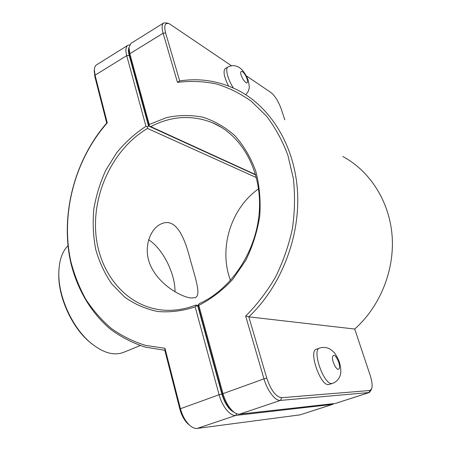 <?xml version="1.0" encoding="UTF-8"?>
<svg xmlns="http://www.w3.org/2000/svg" width="451" height="451" viewBox="0 0 451 451"><rect width="100%" height="100%" fill="white"/><g stroke="black" fill="none" stroke-linecap="round" stroke-linejoin="round"><path stroke-width="0.68" d="M234.345 412.411C229.001 409.807 224.84 403.69 221.875 394.067L197.871 306.342L196.258 305.66L195.159 306.883L219.096 394.743C222.14 406.413 230.292 416.363 235.822 415.427L332.641 404.378L300.033 414.864L197.25 428.405C194.821 428.687 192.239 427.604 189.521 425.158C185.35 421.144 182.294 415.58 180.361 408.454L164.959 348.273L145.526 345.393C133.146 341.542 121.719 335.871 111.245 328.373C101.436 319.973 92.923 310.226 85.707 299.137C79.297 287.439 74.353 274.935 70.88 261.614C60.383 214.276 74.697 159.693 107.27 122.869L106.724 123.061C74.33 160.314 60.203 214.986 70.728 262.482C77.222 289.367 91.108 313.141 111.064 329.692C121.533 337.309 132.96 343.121 145.352 347.129L164.818 350.264L179.819 408.944C181.561 415.371 184.318 420.394 188.09 424.019L189.679 425.299M332.5 383.384L328.553 384.613C320.373 386.045 308.326 350.867 316.331 349.271L319.562 348.104C311.618 349.672 323.728 384.917 331.846 383.508L332.5 383.384C335.251 382.403 337.393 380.672 338.915 378.197C339.834 376.478 342.326 373.05 339.513 362.48C337.94 357.66 334.473 352.558 333.182 351.543C330.854 349.531 329.123 348.414 327.995 348.189C325.182 347.18 322.369 347.152 319.562 348.104M228.539 86.006C224.017 76.839 222.924 71.021 225.269 68.552L227.992 67.002C224.959 68.31 227.806 79.551 233.409 88.035M168.46 23.452L167.214 23.024L163.719 22.939C161.808 24.32 161.605 27.748 163.11 33.216L177.452 82.353C190.378 80.797 203.221 81.287 215.978 83.83C228.51 87.584 240.321 93.425 251.404 101.362L266.389 115.975C275.206 127.492 282.36 140.554 287.856 155.161L293.353 178.523C295.151 194.962 294.836 211.671 292.4 228.651C288.753 245.491 283.155 261.586 275.6 276.937C267.048 291.583 257.064 304.622 245.648 316.066L263.976 378.863C267.336 390.803 275.369 401.17 280.466 400.403L369.375 392.505L335.347 403.453L239.633 414.142C237.722 414.339 235.653 413.522 233.409 411.701C228.809 407.642 225.314 401.537 222.929 393.39L198.795 305.355L198.237 304.831L198.203 306.206L222.225 393.943C224.373 401.294 227.53 406.802 231.696 410.472L233.257 411.588M128.89 48.573L129.499 55.242L148.813 125.79L150.752 126.624C171.481 115.845 192.256 114.633 213.069 122.988C242.086 135.413 262.048 171.279 259.308 211.293C256.647 251.292 231.216 289.486 199.325 303.579L198.237 304.831M149.242 125.959L149.219 124.487L129.832 53.748L129.014 47.586L130.903 43.403L163.719 22.939M198.795 305.355C211.124 299.047 222.422 290.405 232.688 279.434L245.682 260.503C252.645 246.364 257.341 231.481 259.776 215.86C260.802 200.221 259.443 185.248 255.706 170.94C250.677 157.399 243.76 145.679 234.948 135.779C225.286 127.165 214.603 120.975 202.899 117.198C190.903 114.875 178.833 114.999 166.695 117.564L149.219 124.487M369.375 392.505L371.489 389.286M255.616 174.605L150.752 126.624M148.813 125.79L255.627 174.655M245.648 316.066L248.817 316.85C280.849 286.633 300.203 237.491 297.525 191.703C294.762 145.882 270.893 107.406 238.506 90.51C219.71 81 200.103 77.803 179.69 80.932L165.635 32.979C163.758 25.459 164.981 22.381 169.305 23.74L231.521 65.767M177.452 82.353L179.69 80.932M354.712 329.038L370.068 375.012C372.013 381.044 372.56 385.611 371.725 388.711L369.933 390.493L281.683 397.709C275.939 396.919 270.972 390.414 266.783 378.18L248.817 316.85L354.712 329.038C380.12 306.505 394.805 270.076 392.082 235.49C389.269 200.892 369.657 170.822 342.805 156.531M246.229 75.757L271.034 92.596C274.975 95.832 278.323 101.182 281.086 108.652L284.818 119.825M332.641 404.378L333.734 403.634M198.22 305.428L195.7 305.107C185.079 309.2 174.526 310.897 164.04 310.187C126.398 307.43 98.606 273.047 95.747 232.395C92.782 191.698 113.951 148.232 147.488 128.439L256.416 177.598M258.581 188.806C230.72 208.469 218.436 248.76 230.495 280.432M190.57 297.981C180.129 296.397 159.693 284.756 151.046 266.671C142.426 248.969 149.67 229.159 160.973 223.972C175.073 217.337 183.625 235.022 189.217 255.734C194.843 276.869 201.687 294.898 195.339 297.654L190.57 297.981M129.657 44.835L127.83 45.325C125.711 46.831 125.339 50.281 126.714 55.67L145.961 126.308C135.097 133.406 125.372 142.183 116.775 152.63L105.951 169.948C100.156 182.503 96.108 195.593 93.814 209.225C92.568 222.929 93.21 236.33 95.73 249.42C99.321 262.099 104.683 273.61 111.82 283.961L124.651 297.091C134.584 304.154 145.555 308.952 157.562 311.483C169.948 312.566 182.48 311.032 195.159 306.883M107.27 122.869L95.065 75.193L94.377 69.984C94.462 67.43 95.2 65.699 96.604 64.803L127.83 45.325M145.961 126.308L147.466 126.951L148.514 125.959L129.217 55.417C128.281 51.904 128.219 49.249 129.02 47.44M147.488 128.439L147.466 126.951M196.258 305.66L195.7 305.107M197.871 306.342L198.254 306.392M164.959 348.273L164.818 350.264M94.327 70.632L94.845 76.591L106.724 123.061M255.706 174.926L148.514 125.959M174.982 291.791C175.354 273.656 162.574 248.366 148.559 239.746M140.193 345.567L123.585 352.344C113.562 356.177 102.168 352.654 89.411 341.785C72.205 326.761 58.839 297.401 58.805 274.558C58.799 261.557 61.849 251.946 67.96 245.722M58.839 271.147L58.748 275.708C58.782 297.936 71.76 326.451 88.503 341.074L92.004 343.995M338.312 369.341C339.817 368.884 339.953 366.505 338.724 362.209C335.792 355.32 333.695 353.612 332.426 357.091C332.06 361.274 336.029 369.521 338.312 369.341M247.199 79.162C248.157 84.072 246.832 84.224 243.219 79.618C240.073 73.626 239.774 70.914 242.322 71.489C244.301 73.101 245.925 75.661 247.199 79.162M222.225 393.943L263.976 378.863L266.783 378.18M129.499 55.242L129.832 53.748L163.11 33.216L165.635 32.979M239.633 414.142L280.466 400.403L281.683 397.709M369.933 390.493L368.969 392.584L335.347 403.453M332.511 403.769L332.19 404.474L300.033 414.864M236.606 413.668L235.822 415.427L197.25 428.405M221.875 394.067L219.096 394.743L179.819 408.944M94.845 76.591L95.065 75.193L126.714 55.67L129.217 55.417M227.992 67.002C231.2 65.356 234.413 65.232 237.638 66.63C239.109 67.216 240.749 68.473 242.565 70.401C245.519 74.229 247.436 77.657 248.315 80.673C249.324 85.763 249.538 88.531 248.946 88.971C248.242 90.64 249.358 90.296 245.756 94.727M231.696 410.472L233.409 411.701M128.761 49.666L129.014 47.586M213.069 122.988L221.926 127.656M188.09 424.019L189.521 425.158M94.225 71.878L94.377 69.984M88.503 341.074L89.411 341.785M58.748 275.708L58.805 274.558"/></g></svg>
